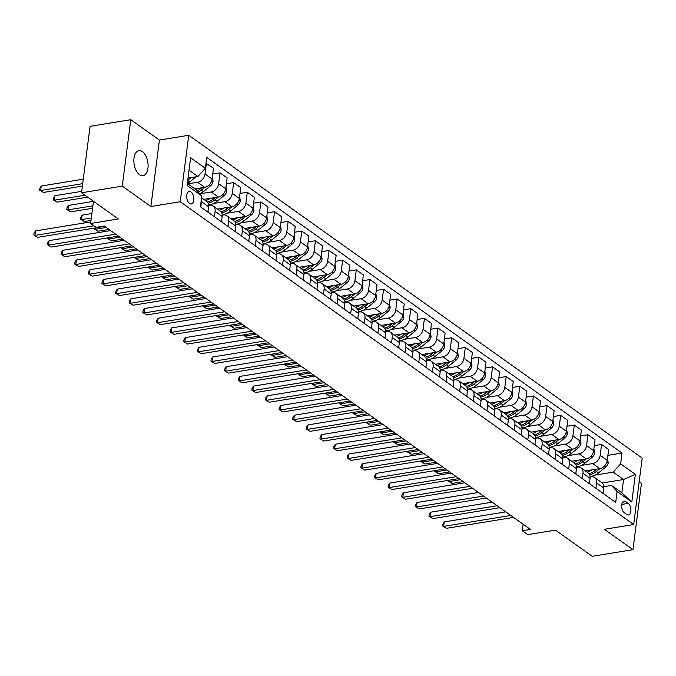 <?xml version="1.0" encoding="UTF-8"?>
<svg xmlns="http://www.w3.org/2000/svg" width="676" height="676" viewBox="0 0 676 676"><rect width="100%" height="100%" fill="white"/><g stroke="black" fill="none" stroke-linecap="round" stroke-linejoin="round"><path stroke-width="1.01" d="M139.51 174.687A12.633 6.921 80.7 0 0 143.008 175.667A12.633 6.921 80.7 0 0 148.103 165.181A12.633 6.921 80.7 0 0 142.45 151.703A12.633 6.921 80.7 0 0 138.952 150.723A12.633 6.921 80.7 0 0 133.856 161.209A12.633 6.921 80.7 0 0 139.51 174.687M189.525 203.442A6.321 3.464 80.7 0 0 191.274 203.932A6.321 3.464 80.7 0 0 193.826 198.693A6.321 3.464 80.7 0 0 190.995 191.95A6.321 3.464 80.7 0 0 189.246 191.46A6.321 3.464 80.7 0 0 186.703 196.708A6.321 3.464 80.7 0 0 189.525 203.442M130.789 119.694L90.052 126.336L81.534 192.778L122.28 186.137L150.892 206.51L180.23 201.727L188.739 135.284L159.409 140.067L130.789 119.694L122.28 186.137M180.23 201.727L633.691 524.517L642.2 458.075L188.739 135.284M633.691 524.517L604.352 529.3L632.964 549.664L641.482 483.222L639.183 481.591M632.964 549.664L592.218 556.306L555.435 530.119L527.728 534.632L522.278 530.753L530.423 529.426L104.222 226.029L96.068 227.356L90.618 223.477L118.325 218.965L81.534 192.778M628.19 503.367L625.79 501.66A6.118 3.355 80.7 0 0 624.1 501.186A6.118 3.355 80.7 0 0 621.633 506.256A6.118 3.355 80.7 0 0 624.37 512.788L626.762 514.495A6.118 3.355 80.7 0 0 628.46 514.968A6.118 3.355 80.7 0 0 630.928 509.89A6.118 3.355 80.7 0 0 628.19 503.367L621.759 504.414M620.636 463.897L635.356 474.366L631.815 502.023L617.095 491.545L611.501 485.427L621.852 492.796L623.559 479.512L613.2 472.135L620.636 463.897L622.03 453.03L206.729 157.39L205.335 168.256L197.891 176.504L189.026 170.191M187.328 183.483L196.192 189.787L201.794 195.913L200.4 206.771L615.709 502.412L617.095 491.545M201.794 195.913L187.075 185.435L190.615 157.778L205.335 168.256M93.465 201.262L90.618 223.477M523.114 524.221L522.278 530.753M602.206 482.985L623.559 479.512L635.356 474.366M611.501 485.427L603.769 486.686M214.419 216.759L215.112 211.385A7.901 5.805 -54.6 0 0 213.168 206.011A7.901 5.805 -54.6 0 0 209.509 205.259L208.631 205.403M228.049 226.46L228.733 221.077A7.901 5.805 -54.6 0 0 226.798 215.712A7.901 5.805 -54.6 0 0 223.139 214.96L222.252 215.103M241.67 236.161L242.363 230.778A7.901 5.805 -54.6 0 0 240.419 225.412A7.901 5.805 -54.6 0 0 236.761 224.66L235.882 224.804M255.3 245.853L255.984 240.479A7.901 5.805 -54.6 0 0 254.049 235.104A7.901 5.805 -54.6 0 0 250.39 234.361L249.503 234.504M268.921 255.553L269.614 250.179A7.901 5.805 -54.6 0 0 267.671 244.805A7.901 5.805 -54.6 0 0 264.012 244.061L263.133 244.205M282.551 265.254L283.236 259.88A7.901 5.805 -54.6 0 0 281.3 254.506A7.901 5.805 -54.6 0 0 277.642 253.754L276.754 253.897M296.173 274.955L296.865 269.58A7.901 5.805 -54.6 0 0 294.922 264.206A7.901 5.805 -54.6 0 0 291.263 263.454L290.384 263.598M309.802 284.655L310.487 279.281A7.901 5.805 -54.6 0 0 308.552 273.907A7.901 5.805 -54.6 0 0 304.893 273.155L304.006 273.298M323.424 294.356L324.117 288.973A7.901 5.805 -54.6 0 0 322.173 283.607A7.901 5.805 -54.6 0 0 318.514 282.855L317.635 282.999M337.054 304.056L337.738 298.674A7.901 5.805 -54.6 0 0 335.803 293.308A7.901 5.805 -54.6 0 0 332.144 292.556L331.257 292.7M350.675 313.748L351.368 308.374A7.901 5.805 -54.6 0 0 349.424 303A7.901 5.805 -54.6 0 0 345.766 302.256L344.887 302.4M364.305 323.449L364.989 318.075A7.901 5.805 -54.6 0 0 363.054 312.701A7.901 5.805 -54.6 0 0 359.395 311.957L358.508 312.101M377.926 333.15L378.619 327.775A7.901 5.805 -54.6 0 0 376.676 322.401A7.901 5.805 -54.6 0 0 373.017 321.649L372.138 321.793M391.556 342.85L392.241 337.476A7.901 5.805 -54.6 0 0 390.305 332.102A7.901 5.805 -54.6 0 0 386.647 331.35L385.759 331.493M405.178 352.551L405.87 347.168A7.901 5.805 -54.6 0 0 403.927 341.803A7.901 5.805 -54.6 0 0 400.268 341.05L399.389 341.194M418.807 362.251L419.492 356.869A7.901 5.805 -54.6 0 0 417.557 351.503A7.901 5.805 -54.6 0 0 413.898 350.751L413.011 350.895M432.429 371.944L433.122 366.569A7.901 5.805 -54.6 0 0 431.178 361.204A7.901 5.805 -54.6 0 0 427.519 360.452L426.64 360.595M446.059 381.644L446.743 376.27A7.901 5.805 -54.6 0 0 444.808 370.896A7.901 5.805 -54.6 0 0 441.149 370.152L440.262 370.296M459.68 391.345L460.373 385.971A7.901 5.805 -54.6 0 0 458.429 380.596A7.901 5.805 -54.6 0 0 454.771 379.844L453.892 379.996M473.31 401.045L473.994 395.671A7.901 5.805 -54.6 0 0 472.059 390.297A7.901 5.805 -54.6 0 0 468.4 389.545L467.513 389.689M486.931 410.746L487.624 405.372A7.901 5.805 -54.6 0 0 485.681 399.998A7.901 5.805 -54.6 0 0 482.022 399.246L481.143 399.389M500.561 420.447L501.246 415.064A7.901 5.805 -54.6 0 0 499.31 409.698A7.901 5.805 -54.6 0 0 495.652 408.946L494.764 409.09M514.183 430.147L514.875 424.765A7.901 5.805 -54.6 0 0 512.932 419.399A7.901 5.805 -54.6 0 0 509.273 418.647L508.394 418.79M527.812 439.839L528.497 434.465A7.901 5.805 -54.6 0 0 526.562 429.091A7.901 5.805 -54.6 0 0 522.903 428.347L522.016 428.491M541.434 449.54L542.127 444.166A7.901 5.805 -54.6 0 0 540.183 438.792A7.901 5.805 -54.6 0 0 536.524 438.048L535.645 438.192M555.064 459.241L555.748 453.866A7.901 5.805 -54.6 0 0 553.813 448.492A7.901 5.805 -54.6 0 0 550.154 447.74L549.267 447.884M568.685 468.941L569.378 463.567A7.901 5.805 -54.6 0 0 567.434 458.193A7.901 5.805 -54.6 0 0 563.776 457.441L562.888 457.584M582.315 478.642L582.999 473.268A7.901 5.805 -54.6 0 0 581.064 467.893A7.901 5.805 -54.6 0 0 577.405 467.141L576.518 467.285M595.936 488.342L596.629 482.96A7.901 5.805 -54.6 0 0 594.686 477.594A7.901 5.805 -54.6 0 0 591.027 476.842L590.14 476.986M595.057 475.093L613.2 472.135M585.357 470.952L599.815 468.595A7.901 5.805 -54.6 0 0 607.251 460.356L608.645 449.489L601.564 444.445L594.272 445.628M581.428 465.392L592.734 463.55A7.901 5.805 -54.6 0 0 600.17 455.311L601.564 444.445M571.735 461.252L586.193 458.894A7.901 5.805 -54.6 0 0 593.629 450.655L595.024 439.789L587.934 434.744L580.65 435.935M567.806 455.692L579.104 453.858A7.901 5.805 -54.6 0 0 586.54 445.611L587.934 434.744M558.106 451.551L572.564 449.202A7.901 5.805 -54.6 0 0 580 440.955L581.394 430.088L574.313 425.043L567.02 426.235M554.176 445.999L565.482 444.157A7.901 5.805 -54.6 0 0 572.918 435.91L574.313 425.043M544.484 441.85L558.942 439.501A7.901 5.805 -54.6 0 0 566.378 431.254L567.772 420.387L560.683 415.343L553.399 416.534M540.555 436.299L551.853 434.457A7.901 5.805 -54.6 0 0 559.289 426.21L560.683 415.343M530.854 432.158L545.312 429.801A7.901 5.805 -54.6 0 0 552.748 421.554L554.143 410.687L547.061 405.651L539.769 406.834M526.925 426.598L538.231 424.756A7.901 5.805 -54.6 0 0 545.667 416.509L547.061 405.651M517.233 422.458L531.691 420.1A7.901 5.805 -54.6 0 0 539.127 411.853L540.521 400.995L533.432 395.95L526.148 397.133M513.304 416.898L524.601 415.056A7.901 5.805 -54.6 0 0 532.037 406.808L533.432 395.95M503.603 412.757L518.061 410.4A7.901 5.805 -54.6 0 0 525.497 402.152L526.891 391.294L519.81 386.25L512.518 387.433M499.682 407.197L510.98 405.355A7.901 5.805 -54.6 0 0 518.416 397.116L519.81 386.25M489.982 403.057L504.44 400.699A7.901 5.805 -54.6 0 0 511.876 392.46L513.27 381.594L506.18 376.549L498.896 377.74M486.052 397.496L497.35 395.654A7.901 5.805 -54.6 0 0 504.795 387.416L506.18 376.549M476.352 393.356L490.81 390.998A7.901 5.805 -54.6 0 0 498.254 382.76L499.64 371.893L492.559 366.848L485.267 368.04M472.431 387.796L483.729 385.962A7.901 5.805 -54.6 0 0 491.165 377.715L492.559 366.848M462.73 383.655L477.188 381.306A7.901 5.805 -54.6 0 0 484.624 373.059L486.019 362.192L478.929 357.148L471.645 358.339M458.801 378.104L470.099 376.262A7.901 5.805 -54.6 0 0 477.543 368.014L478.929 357.148M449.101 373.955L463.559 371.606A7.901 5.805 -54.6 0 0 471.003 363.358L472.389 352.492L465.308 347.447L458.015 348.639M445.18 368.403L456.477 366.561A7.901 5.805 -54.6 0 0 463.913 358.314L465.308 347.447M435.479 364.263L449.937 361.905A7.901 5.805 -54.6 0 0 457.373 353.658L458.767 342.791L451.678 337.755L444.394 338.938M431.55 358.702L442.848 356.86A7.901 5.805 -54.6 0 0 450.292 348.613L451.678 337.755M421.849 354.562L436.307 352.204A7.901 5.805 -54.6 0 0 443.752 343.957L445.138 333.099L438.056 328.054L430.764 329.237M417.929 349.002L429.226 347.16A7.901 5.805 -54.6 0 0 436.662 338.913L438.056 328.054M408.228 344.861L422.686 342.504A7.901 5.805 -54.6 0 0 430.122 334.257L431.516 323.398L424.427 318.354L417.143 319.537M404.299 339.301L415.596 337.459A7.901 5.805 -54.6 0 0 423.041 329.22L424.427 318.354M394.598 335.161L409.056 332.803A7.901 5.805 -54.6 0 0 416.5 324.565L417.886 313.698L410.805 308.653L403.513 309.845M390.677 329.601L401.975 327.759A7.901 5.805 -54.6 0 0 409.411 319.52L410.805 308.653M380.977 325.46L395.435 323.111A7.901 5.805 -54.6 0 0 402.871 314.864L404.265 303.997L397.175 298.953L389.891 300.144M377.047 319.9L388.345 318.066A7.901 5.805 -54.6 0 0 395.79 309.819L397.175 298.953M367.347 315.76L381.805 313.41A7.901 5.805 -54.6 0 0 389.249 305.163L390.635 294.297L383.554 289.252L376.262 290.443M363.426 310.208L374.724 308.366A7.901 5.805 -54.6 0 0 382.16 300.119L383.554 289.252M353.725 306.067L368.183 303.71A7.901 5.805 -54.6 0 0 375.619 295.463L377.014 284.596L369.924 279.551L362.64 280.743M349.796 300.507L361.094 298.665A7.901 5.805 -54.6 0 0 368.538 290.418L369.924 279.551M340.104 296.367L354.554 294.009A7.901 5.805 -54.6 0 0 361.998 285.762L363.384 274.904L356.303 269.859L349.01 271.042M336.175 290.807L347.472 288.965A7.901 5.805 -54.6 0 0 354.908 280.717L356.303 269.859M326.474 286.666L340.932 284.309A7.901 5.805 -54.6 0 0 348.368 276.061L349.762 265.203L342.673 260.159L335.389 261.342M322.545 281.106L333.843 279.264A7.901 5.805 -54.6 0 0 341.287 271.017L342.673 260.159M312.853 276.966L327.302 274.608A7.901 5.805 -54.6 0 0 334.747 266.369L336.133 255.503L329.051 250.458L321.759 251.641M308.924 271.406L320.221 269.563A7.901 5.805 -54.6 0 0 327.657 261.325L329.051 250.458M299.223 267.265L313.681 264.907A7.901 5.805 -54.6 0 0 321.117 256.669L322.511 245.802L315.422 240.757L308.138 241.949M295.294 261.705L306.591 259.871A7.901 5.805 -54.6 0 0 314.036 251.624L315.422 240.757M285.602 257.564L300.051 255.215A7.901 5.805 -54.6 0 0 307.495 246.968L308.881 236.101L301.8 231.057L294.508 232.248M281.672 252.013L292.97 250.171A7.901 5.805 -54.6 0 0 300.406 241.923L301.8 231.057M271.972 247.864L286.43 245.515A7.901 5.805 -54.6 0 0 293.866 237.268L295.26 226.401L288.17 221.356L280.886 222.548M268.042 242.312L279.34 240.47A7.901 5.805 -54.6 0 0 286.785 232.223L288.17 221.356M258.35 238.172L272.8 235.814A7.901 5.805 -54.6 0 0 280.244 227.567L281.63 216.7L274.549 211.664L267.257 212.847M254.421 232.612L265.719 230.77A7.901 5.805 -54.6 0 0 273.155 222.522L274.549 211.664M244.72 228.471L259.178 226.114A7.901 5.805 -54.6 0 0 266.614 217.866L268.009 207.008L260.919 201.963L253.635 203.146M240.791 222.911L252.089 221.069A7.901 5.805 -54.6 0 0 259.533 212.822L260.919 201.963M231.099 218.77L245.549 216.413A7.901 5.805 -54.6 0 0 252.993 208.166L254.379 197.308L247.298 192.263L240.005 193.446M227.17 213.21L238.467 211.368A7.901 5.805 -54.6 0 0 245.903 203.13L247.298 192.263M217.469 209.07L231.927 206.712A7.901 5.805 -54.6 0 0 239.363 198.474L240.757 187.607L233.668 182.562L226.384 183.754M213.54 203.51L224.838 201.668A7.901 5.805 -54.6 0 0 232.282 193.429L233.668 182.562M203.848 199.369L218.297 197.012A7.901 5.805 -54.6 0 0 225.742 188.773L227.128 177.906L220.046 172.862L212.754 174.053M199.919 193.809L211.216 191.976A7.901 5.805 -54.6 0 0 218.652 183.728L220.046 172.862M194.941 188.9L204.676 187.32A7.901 5.805 -54.6 0 0 212.112 179.072L213.506 168.206L205.977 163.237M187.86 183.855L197.586 182.275A7.901 5.805 -54.6 0 0 205.031 174.028L206.417 163.161M188.012 178.109L197.891 176.504M603.026 493.387L603.71 488.004A7.901 5.805 -54.6 0 0 601.775 482.639L594.686 477.594M622.03 453.03L607.901 455.328M589.396 483.686L590.089 478.304A7.901 5.805 -54.6 0 0 588.145 472.938L581.064 467.893M575.775 473.986L576.459 468.612A7.901 5.805 -54.6 0 0 574.524 463.237L567.434 458.193M562.145 464.285L562.838 458.911A7.901 5.805 -54.6 0 0 560.894 453.537L553.813 448.492M548.523 454.585L549.208 449.21A7.901 5.805 -54.6 0 0 547.273 443.836L540.183 438.792M534.893 444.884L535.586 439.51A7.901 5.805 -54.6 0 0 533.643 434.136L526.562 429.091M521.272 435.183L521.957 429.809A7.901 5.805 -54.6 0 0 520.021 424.443L512.932 419.399M507.642 425.491L508.335 420.109A7.901 5.805 -54.6 0 0 506.392 414.743L499.31 409.698M494.021 415.791L494.705 410.408A7.901 5.805 -54.6 0 0 492.77 405.042L485.681 399.998M480.391 406.09L481.084 400.716A7.901 5.805 -54.6 0 0 479.14 395.342L472.059 390.297M466.77 396.389L467.454 391.015A7.901 5.805 -54.6 0 0 465.519 385.641L458.429 380.596M453.14 386.689L453.833 381.315A7.901 5.805 -54.6 0 0 451.889 375.94L444.808 370.896M439.518 376.988L440.203 371.614A7.901 5.805 -54.6 0 0 438.268 366.24L431.178 361.204M425.888 367.296L426.581 361.913A7.901 5.805 -54.6 0 0 424.638 356.548L417.557 351.503M412.267 357.596L412.951 352.213A7.901 5.805 -54.6 0 0 411.016 346.847L403.927 341.803M398.637 347.895L399.33 342.512A7.901 5.805 -54.6 0 0 397.387 337.147L390.305 332.102M385.016 338.194L385.7 332.82A7.901 5.805 -54.6 0 0 383.765 327.446L376.676 322.401M371.386 328.494L372.079 323.12A7.901 5.805 -54.6 0 0 370.135 317.745L363.054 312.701M357.765 318.793L358.449 313.419A7.901 5.805 -54.6 0 0 356.514 308.045L349.424 303M344.135 309.093L344.828 303.718A7.901 5.805 -54.6 0 0 342.884 298.344L335.803 293.308M330.513 299.4L331.198 294.018A7.901 5.805 -54.6 0 0 329.263 288.652L322.173 283.607M316.883 289.7L317.576 284.317A7.901 5.805 -54.6 0 0 315.633 278.951L308.552 273.907M303.262 279.999L303.946 274.625A7.901 5.805 -54.6 0 0 302.011 269.251L294.922 264.206M289.632 270.299L290.325 264.924A7.901 5.805 -54.6 0 0 288.382 259.55L281.3 254.506M276.011 260.598L276.695 255.224A7.901 5.805 -54.6 0 0 274.76 249.85L267.671 244.805M262.381 250.897L263.074 245.523A7.901 5.805 -54.6 0 0 261.13 240.149L254.049 235.104M248.76 241.197L249.444 235.823A7.901 5.805 -54.6 0 0 247.509 230.457L240.419 225.412M235.13 231.505L235.823 226.122A7.901 5.805 -54.6 0 0 233.879 220.756L226.798 215.712M221.508 221.804L222.193 216.421A7.901 5.805 -54.6 0 0 220.258 211.056L213.168 206.011M207.878 212.103L208.571 206.729A7.901 5.805 -54.6 0 0 206.628 201.355L201.558 197.738M200.797 207.059L201.482 201.685A7.901 5.805 -54.6 0 0 201.372 199.15M621.852 492.796L631.815 502.023M150.892 206.51L159.409 140.067M603.812 493.945A5.231 3.845 -54.6 0 0 603.102 492.736M505.766 511.876L444.267 521.889L443.693 526.384L510.794 515.45M446.422 528.319L442.569 525.962L446.422 528.319L513.523 517.393M442.569 525.962L442.797 524.162L444.267 521.889M591.897 469.888A15.1 11.103 125.4 0 1 587.047 472.152M607.504 458.379L608.214 462.807A5.231 3.845 125.4 0 1 605.772 467.006L598.497 472.904A15.1 11.103 125.4 0 1 590.089 476.411M596.874 469.076L595.117 470.504A15.1 11.103 125.4 0 1 588.948 473.673M589.624 474.738A15.1 11.103 -54.6 0 0 596.418 471.434L599.95 468.578M460.542 479.681L449.447 481.489L452.168 483.425L463.271 481.616M449.625 480.121L449.447 481.489L448.315 481.067L448.416 480.323M452.168 483.425L448.315 481.067M590.182 484.244A5.231 3.845 -54.6 0 0 589.48 483.044M492.145 502.175L430.646 512.197L430.071 516.684L497.173 505.749M432.792 518.619L428.939 516.261L432.792 518.619L499.894 507.693M428.939 516.261L429.167 514.47L430.646 512.197M576.56 474.544A5.231 3.845 -54.6 0 0 575.851 473.344M478.515 492.474L417.016 502.496L416.441 506.983L483.543 496.049M419.171 508.927L415.317 506.561L419.171 508.927L486.272 497.992M415.317 506.561L415.546 504.769L417.016 502.496M562.931 464.843A5.231 3.845 -54.6 0 0 562.229 463.643M464.894 482.774L403.395 492.796L402.82 497.282L469.921 486.348M405.541 499.226L401.688 496.86L405.541 499.226L472.642 488.292M401.688 496.86L401.916 495.069L403.395 492.796M578.267 460.187A15.1 11.103 125.4 0 1 573.425 462.452M593.883 448.678L594.593 453.106A5.231 3.845 125.4 0 1 592.142 457.306L584.867 463.212A15.1 11.103 125.4 0 1 576.467 466.71M583.244 459.376L581.487 460.804A15.1 11.103 125.4 0 1 575.318 463.973M575.994 465.046A15.1 11.103 -54.6 0 0 582.797 461.733L586.32 458.877M446.92 469.981L435.817 471.789L438.547 473.732L449.641 471.924M435.995 470.42L435.817 471.789L434.693 471.366L434.786 470.623M438.547 473.732L434.693 471.366M564.646 450.486A15.1 11.103 125.4 0 1 559.796 452.751M580.253 438.977L580.963 443.405A5.231 3.845 125.4 0 1 578.521 447.613L571.245 453.512A15.1 11.103 125.4 0 1 562.846 457.01M569.623 449.675L567.865 451.103A15.1 11.103 125.4 0 1 561.697 454.272M562.373 455.345A15.1 11.103 -54.6 0 0 569.167 452.033L572.699 449.177M433.291 460.28L422.196 462.088L424.917 464.032L436.02 462.223M422.373 460.728L422.196 462.088L421.063 461.666L421.165 460.922M424.917 464.032L421.063 461.666M551.016 440.786A15.1 11.103 125.4 0 1 546.174 443.059M566.632 429.277L567.341 433.705A5.231 3.845 125.4 0 1 564.891 437.913L557.615 443.811A15.1 11.103 125.4 0 1 549.216 447.309M555.993 439.975L554.236 441.403A15.1 11.103 125.4 0 1 548.067 444.571M548.743 445.645A15.1 11.103 -54.6 0 0 555.545 442.332L559.069 439.476M419.669 450.579L408.566 452.388L411.295 454.331L422.39 452.523M408.743 451.027L408.566 452.388L407.442 451.974L407.535 451.222M411.295 454.331L407.442 451.974M549.309 455.151A5.231 3.845 -54.6 0 0 548.599 453.942M451.264 473.073L389.765 483.095L389.19 487.582L456.292 476.656M391.919 489.525L388.066 487.168L391.919 489.525L459.021 478.591M388.066 487.168L388.294 485.368L389.765 483.095M537.395 431.094A15.1 11.103 125.4 0 1 532.544 433.358M553.002 419.585L553.712 424.004A5.231 3.845 125.4 0 1 551.27 428.212L543.994 434.11A15.1 11.103 125.4 0 1 535.595 437.609M542.372 430.282L540.614 431.702A15.1 11.103 125.4 0 1 534.446 434.871M535.122 435.944A15.1 11.103 -54.6 0 0 541.915 432.64L545.447 429.775M406.039 440.879L394.945 442.687L397.665 444.631L408.769 442.822M395.122 441.327L394.945 442.687L393.812 442.273L393.914 441.521M397.665 444.631L393.812 442.273M535.679 445.45A5.231 3.845 -54.6 0 0 534.978 444.242M437.642 463.373L376.143 473.394L375.569 477.881L442.67 466.955M378.29 479.825L374.436 477.467L378.29 479.825L445.391 468.89M374.436 477.467L374.665 475.667L376.143 473.394M522.058 435.75A5.231 3.845 -54.6 0 0 521.348 434.541M424.013 453.68L362.513 463.694L361.939 468.189L429.04 457.255M364.668 470.124L360.815 467.767L364.668 470.124L431.77 459.19M360.815 467.767L361.043 465.967L362.513 463.694M508.428 426.049A5.231 3.845 -54.6 0 0 507.727 424.841M410.391 443.98L348.892 453.993L348.317 458.489L415.419 447.554M351.038 460.424L347.185 458.066L351.038 460.424L418.14 449.498M347.185 458.066L347.413 456.275L348.892 453.993M494.807 416.348A5.231 3.845 -54.6 0 0 494.105 415.149M396.77 434.279L335.262 444.301L334.688 448.788L401.789 437.854M337.417 450.723L333.564 448.365L337.417 450.723L404.518 439.797M333.564 448.365L333.792 446.574L335.262 444.301M481.177 406.648A5.231 3.845 -54.6 0 0 480.475 405.448M383.14 424.579L321.641 434.6L321.066 439.087L388.168 428.153M323.787 441.031L319.934 438.665L323.787 441.031L390.889 430.097M319.934 438.665L320.17 436.873L321.641 434.6M523.765 421.393A15.1 11.103 125.4 0 1 518.923 423.658M539.38 409.884L540.09 414.303A5.231 3.845 125.4 0 1 537.64 418.512L530.364 424.41A15.1 11.103 125.4 0 1 521.965 427.916M528.742 420.582L526.984 422.001A15.1 11.103 125.4 0 1 520.816 425.179M521.492 426.243A15.1 11.103 -54.6 0 0 528.294 422.939L531.818 420.075M392.418 431.187L381.315 432.995L384.044 434.93L395.139 433.122M381.492 431.626L381.315 432.995L380.191 432.572L380.284 431.82M384.044 434.93L380.191 432.572M510.143 411.692A15.1 11.103 125.4 0 1 505.293 413.957M525.751 400.184L526.46 404.603A5.231 3.845 125.4 0 1 524.018 408.811L516.743 414.709A15.1 11.103 125.4 0 1 508.344 418.216M515.12 410.881L513.363 412.309A15.1 11.103 125.4 0 1 507.194 415.478M507.87 416.543A15.1 11.103 -54.6 0 0 514.664 413.239L518.196 410.374M378.788 421.486L367.693 423.294L370.414 425.229L381.517 423.421M367.871 421.925L367.693 423.294L366.561 422.872L366.662 422.128M370.414 425.229L366.561 422.872M496.514 401.992A15.1 11.103 125.4 0 1 491.672 404.256M512.129 390.483L512.839 394.911A5.231 3.845 125.4 0 1 510.388 399.11L503.113 405.008A15.1 11.103 125.4 0 1 494.714 408.515M501.491 401.181L499.733 402.609A15.1 11.103 125.4 0 1 493.565 405.777M494.24 406.842A15.1 11.103 -54.6 0 0 501.043 403.538L504.566 400.682M365.167 411.785L354.063 413.594L356.793 415.529L367.888 413.72M354.241 412.225L354.063 413.594L352.94 413.171L353.033 412.428M356.793 415.529L352.94 413.171M482.892 392.291A15.1 11.103 125.4 0 1 478.042 394.556M498.499 380.782L499.209 385.21A5.231 3.845 125.4 0 1 496.767 389.418L489.492 395.316A15.1 11.103 125.4 0 1 481.092 398.815M487.869 391.48L486.112 392.908A15.1 11.103 125.4 0 1 479.943 396.077M480.619 397.15A15.1 11.103 -54.6 0 0 487.421 393.838L490.945 390.981M351.537 402.085L340.442 403.893L343.163 405.837L354.266 404.028M340.62 402.533L340.442 403.893L339.31 403.471L339.411 402.727M343.163 405.837L339.31 403.471M469.262 382.591A15.1 11.103 125.4 0 1 464.42 384.864M484.878 371.082L485.588 375.51A5.231 3.845 125.4 0 1 483.137 379.718L475.862 385.616A15.1 11.103 125.4 0 1 467.462 389.114M474.239 381.779L472.482 383.207A15.1 11.103 125.4 0 1 466.313 386.376M466.989 387.449A15.1 11.103 -54.6 0 0 473.792 384.137L477.315 381.281M337.915 392.384L326.812 394.192L329.542 396.136L340.636 394.328M326.99 392.832L326.812 394.192L325.688 393.77L325.781 393.026M329.542 396.136L325.688 393.77M467.555 396.947A5.231 3.845 -54.6 0 0 466.854 395.747M369.519 414.878L308.011 424.9L307.436 429.387L374.538 418.452M310.166 431.33L306.312 428.964L310.166 431.33L377.267 420.396M306.312 428.964L306.541 427.173L308.011 424.9M455.641 372.89A15.1 11.103 125.4 0 1 450.791 375.163M471.248 361.381L471.958 365.809A5.231 3.845 125.4 0 1 469.516 370.017L462.24 375.915A15.1 11.103 125.4 0 1 453.841 379.413M460.618 372.087L458.86 373.507A15.1 11.103 125.4 0 1 452.692 376.676M453.368 377.749A15.1 11.103 -54.6 0 0 460.17 374.436L463.694 371.58M324.286 382.684L313.191 384.492L315.912 386.435L327.015 384.627M313.368 383.131L313.191 384.492L312.058 384.078L312.16 383.326M315.912 386.435L312.058 384.078M453.934 387.255A5.231 3.845 -54.6 0 0 453.224 386.047M355.889 405.178L294.39 415.199L293.815 419.686L360.916 408.76M296.536 421.63L292.683 419.272L296.536 421.63L363.637 410.695M292.683 419.272L292.919 417.472L294.39 415.199M442.011 363.198A15.1 11.103 125.4 0 1 437.169 365.462M457.627 351.689L458.336 356.108A5.231 3.845 125.4 0 1 455.886 360.316L448.61 366.215A15.1 11.103 125.4 0 1 440.211 369.713M446.988 362.387L445.23 363.806A15.1 11.103 125.4 0 1 439.062 366.983M439.738 368.048A15.1 11.103 -54.6 0 0 446.54 364.744L450.064 361.88M310.664 372.983L299.561 374.791L302.29 376.735L313.385 374.926M299.738 373.431L299.561 374.791L298.437 374.377L298.53 373.625M302.29 376.735L298.437 374.377M440.304 377.554A5.231 3.845 -54.6 0 0 439.603 376.346M342.267 395.477L280.76 405.499L280.185 409.986L347.287 399.06M282.914 411.929L279.061 409.571L282.914 411.929L350.016 400.995M279.061 409.571L279.289 407.772L280.76 405.499M428.39 353.497A15.1 11.103 125.4 0 1 423.539 355.762M443.997 341.988L444.707 346.408A5.231 3.845 125.4 0 1 442.265 350.616L434.989 356.514A15.1 11.103 125.4 0 1 426.59 360.021M433.367 352.686L431.609 354.114A15.1 11.103 125.4 0 1 425.441 357.283M426.117 358.348A15.1 11.103 -54.6 0 0 432.919 355.044L436.442 352.179M297.043 363.291L285.94 365.099L288.66 367.034L299.764 365.226M286.117 363.73L285.94 365.099L284.807 364.677L284.909 363.925M288.66 367.034L284.807 364.677M426.683 367.854A5.231 3.845 -54.6 0 0 425.973 366.645M328.637 385.785L267.138 395.798L266.564 400.293L333.665 389.359M269.285 402.228L265.431 399.871L269.285 402.228L336.386 391.303M265.431 399.871L265.668 398.071L267.138 395.798M414.76 343.797A15.1 11.103 125.4 0 1 409.918 346.061M430.375 332.288L431.085 336.707A5.231 3.845 125.4 0 1 428.635 340.915L421.359 346.813A15.1 11.103 125.4 0 1 412.96 350.32M419.737 342.985L417.979 344.414A15.1 11.103 125.4 0 1 411.811 347.582M412.487 348.647A15.1 11.103 -54.6 0 0 419.289 345.343L422.813 342.478M283.413 353.59L272.31 355.399L275.039 357.334L286.142 355.525M272.487 354.03L272.31 355.399L271.186 354.976L271.279 354.232M275.039 357.334L271.186 354.976M413.053 358.153A5.231 3.845 -54.6 0 0 412.352 356.945M315.016 376.084L253.508 386.097L252.934 390.593L320.035 379.659M255.663 392.528L251.81 390.17L255.663 392.528L322.765 381.602M251.81 390.17L252.038 388.379L253.508 386.097M401.138 334.096A15.1 11.103 125.4 0 1 396.288 336.361M416.746 322.587L417.455 327.015A5.231 3.845 125.4 0 1 415.013 331.215L407.738 337.113A15.1 11.103 125.4 0 1 399.339 340.62M406.115 333.285L404.358 334.713A15.1 11.103 125.4 0 1 398.189 337.882M398.865 338.946A15.1 11.103 -54.6 0 0 405.668 335.642L409.191 332.786M269.792 343.89L258.688 345.698L261.409 347.633L272.512 345.825M258.866 344.329L258.688 345.698L257.556 345.275L257.657 344.532M261.409 347.633L257.556 345.275M399.431 348.453A5.231 3.845 -54.6 0 0 398.722 347.253M301.386 366.384L239.887 376.405L239.312 380.892L306.414 369.958M242.033 382.827L238.18 380.47L242.033 382.827L309.135 371.901M238.18 380.47L238.417 378.678L239.887 376.405M387.509 324.395A15.1 11.103 125.4 0 1 382.667 326.66M403.124 312.887L403.834 317.314A5.231 3.845 125.4 0 1 401.383 321.522L394.108 327.421A15.1 11.103 125.4 0 1 385.709 330.919M392.486 323.584L390.728 325.012A15.1 11.103 125.4 0 1 384.56 328.181M385.235 329.254A15.1 11.103 -54.6 0 0 392.038 325.942L395.57 323.086M256.162 334.189L245.067 335.997L247.788 337.941L258.891 336.133M245.236 334.637L245.067 335.997L243.935 335.575L244.028 334.831M247.788 337.941L243.935 335.575M385.802 338.752A5.231 3.845 -54.6 0 0 385.1 337.552M287.765 356.683L226.257 366.705L225.683 371.192L292.784 360.257M228.412 373.135L224.559 370.769L228.412 373.135L295.513 362.201M224.559 370.769L224.787 368.978L226.257 366.705M372.18 329.051A5.231 3.845 -54.6 0 0 371.47 327.852M274.135 346.982L212.636 357.004L212.061 361.491L279.163 350.565M214.782 363.435L210.929 361.077L214.782 363.435L281.884 352.5M210.929 361.077L211.166 359.277L212.636 357.004M358.55 319.359A5.231 3.845 -54.6 0 0 357.849 318.151M260.514 337.282L199.014 347.303L198.431 351.79L265.533 340.865M201.161 353.734L197.308 351.376L201.161 353.734L268.262 342.8M197.308 351.376L197.536 349.576L199.014 347.303M344.929 309.659A5.231 3.845 -54.6 0 0 344.219 308.45M246.884 327.59L185.385 337.603L184.81 342.098L251.911 331.164M187.531 344.033L183.678 341.676L187.531 344.033L254.632 333.099M183.678 341.676L183.914 339.876L185.385 337.603M331.299 299.958A5.231 3.845 -54.6 0 0 330.598 298.75M233.262 317.889L171.763 327.902L171.18 332.398L238.282 321.463M173.909 334.333L170.056 331.975L173.909 334.333L241.011 323.407M170.056 331.975L170.284 330.175L171.763 327.902M317.678 290.257A5.231 3.845 -54.6 0 0 316.968 289.058M219.632 308.188L158.133 318.21L157.559 322.697L224.66 311.763M160.28 324.632L156.426 322.275L160.28 324.632L227.381 313.706M156.426 322.275L156.663 320.483L158.133 318.21M304.048 280.557A5.231 3.845 -54.6 0 0 303.347 279.357M206.011 298.488L144.512 308.51L143.929 312.996L211.03 302.062M146.658 314.94L142.805 312.574L146.658 314.94L213.76 304.006M142.805 312.574L143.033 310.783L144.512 308.51M290.426 270.856A5.231 3.845 -54.6 0 0 289.717 269.656M192.381 288.787L130.882 298.809L130.307 303.296L197.409 292.362M133.028 305.239L129.175 302.873L133.028 305.239L200.13 294.305M129.175 302.873L129.412 301.082L130.882 298.809M276.797 261.164A5.231 3.845 -54.6 0 0 276.095 259.956M178.76 279.087L117.261 289.108L116.686 293.595L183.779 282.669M119.407 295.539L115.554 293.181L119.407 295.539L186.508 284.604M115.554 293.181L115.782 291.381L117.261 289.108M373.887 314.695A15.1 11.103 125.4 0 1 369.037 316.968M389.503 303.186L390.204 307.614A5.231 3.845 125.4 0 1 387.762 311.822L380.487 317.72A15.1 11.103 125.4 0 1 372.087 321.218M378.864 313.884L377.107 315.312A15.1 11.103 125.4 0 1 370.938 318.48M371.614 319.554A15.1 11.103 -54.6 0 0 378.416 316.241L381.94 313.385M242.54 324.488L231.437 326.297L234.166 328.24L245.261 326.432M231.615 324.936L231.437 326.297L230.305 325.883L230.406 325.131M234.166 328.24L230.305 325.883M360.257 305.003A15.1 11.103 125.4 0 1 355.415 307.267M375.873 293.494L376.583 297.913A5.231 3.845 125.4 0 1 374.132 302.121L366.857 308.019A15.1 11.103 125.4 0 1 358.457 311.518M365.234 304.192L363.477 305.611A15.1 11.103 125.4 0 1 357.308 308.78M357.984 309.853A15.1 11.103 -54.6 0 0 364.786 306.541L368.319 303.685M228.91 314.788L217.816 316.596L220.537 318.54L231.64 316.731M217.985 315.236L217.816 316.596L216.683 316.182L216.776 315.43M220.537 318.54L216.683 316.182M346.636 295.302A15.1 11.103 125.4 0 1 341.786 297.567M362.251 283.793L362.953 288.213A5.231 3.845 125.4 0 1 360.511 292.421L353.235 298.319A15.1 11.103 125.4 0 1 344.836 301.817M351.613 294.491L349.855 295.911A15.1 11.103 125.4 0 1 343.687 299.088M344.363 300.152A15.1 11.103 -54.6 0 0 351.165 296.849L354.689 293.984M215.289 305.096L204.186 306.904L206.915 308.839L218.01 307.031M204.363 305.535L204.186 306.904L203.054 306.481L203.155 305.729M206.915 308.839L203.054 306.481M333.006 285.602A15.1 11.103 125.4 0 1 328.164 287.866M348.622 274.093L349.331 278.512A5.231 3.845 125.4 0 1 346.881 282.72L339.605 288.618A15.1 11.103 125.4 0 1 331.206 292.125M337.983 284.79L336.225 286.218A15.1 11.103 125.4 0 1 330.057 289.387M330.733 290.452A15.1 11.103 -54.6 0 0 337.535 287.148L341.067 284.283M201.659 295.395L190.564 297.203L193.285 299.138L204.389 297.33M190.733 295.834L190.564 297.203L189.432 296.781L189.525 296.029M193.285 299.138L189.432 296.781M319.385 275.901A15.1 11.103 125.4 0 1 314.534 278.166M335 264.392L335.702 268.82A5.231 3.845 125.4 0 1 333.26 273.019L325.984 278.918A15.1 11.103 125.4 0 1 317.585 282.424M324.362 275.09L322.604 276.518A15.1 11.103 125.4 0 1 316.436 279.687M317.112 280.751A15.1 11.103 -54.6 0 0 323.914 277.447L327.438 274.591M188.038 285.695L176.935 287.503L179.664 289.438L190.759 287.63M177.112 286.134L176.935 287.503L175.802 287.08L175.904 286.337M179.664 289.438L175.802 287.08M305.755 266.2A15.1 11.103 125.4 0 1 300.913 268.465M321.37 254.691L322.08 259.119A5.231 3.845 125.4 0 1 319.63 263.319L312.354 269.225A15.1 11.103 125.4 0 1 303.955 272.724M310.732 265.389L308.974 266.817A15.1 11.103 125.4 0 1 302.806 269.986M303.482 271.059A15.1 11.103 -54.6 0 0 310.284 267.747L313.816 264.891M174.408 275.994L163.313 277.802L166.034 279.746L177.137 277.937M163.482 276.433L163.313 277.802L162.181 277.38L162.274 276.636M166.034 279.746L162.181 277.38M292.133 256.5A15.1 11.103 125.4 0 1 287.283 258.764M307.749 244.991L308.45 249.419A5.231 3.845 125.4 0 1 306.008 253.627L298.733 259.525A15.1 11.103 125.4 0 1 290.334 263.023M297.11 255.689L295.353 257.117A15.1 11.103 125.4 0 1 289.184 260.285M289.86 261.358A15.1 11.103 -54.6 0 0 296.663 258.046L300.186 255.19M160.787 266.293L149.683 268.102L152.413 270.045L163.507 268.237M149.861 266.741L149.683 268.102L148.559 267.679L148.652 266.935M152.413 270.045L148.559 267.679M278.504 246.799A15.1 11.103 125.4 0 1 273.662 249.072M294.119 235.29L294.829 239.718A5.231 3.845 125.4 0 1 292.378 243.926L285.103 249.824A15.1 11.103 125.4 0 1 276.704 253.323M283.481 245.988L281.723 247.416A15.1 11.103 125.4 0 1 275.555 250.585M276.23 251.658A15.1 11.103 -54.6 0 0 283.033 248.345L286.565 245.489M147.157 256.593L136.062 258.401L138.783 260.345L149.886 258.536M136.231 257.041L136.062 258.401L134.93 257.987L135.023 257.235M138.783 260.345L134.93 257.987M264.882 237.107A15.1 11.103 125.4 0 1 260.032 239.372M280.498 225.598L281.199 230.017A5.231 3.845 125.4 0 1 278.757 234.226L271.482 240.124A15.1 11.103 125.4 0 1 263.082 243.622M269.859 236.296L268.102 237.715A15.1 11.103 125.4 0 1 261.933 240.884M262.609 241.957A15.1 11.103 -54.6 0 0 269.411 238.653L272.935 235.789M133.535 246.892L122.432 248.7L125.161 250.644L136.256 248.836M122.609 247.34L122.432 248.7L121.308 248.286L121.401 247.534M125.161 250.644L121.308 248.286M263.175 251.464A5.231 3.845 -54.6 0 0 262.465 250.255M165.13 269.386L103.631 279.408L103.056 283.895L170.158 272.969M105.786 285.838L101.924 283.481L105.786 285.838L172.879 274.904M101.924 283.481L102.16 281.681L103.631 279.408M251.252 227.406A15.1 11.103 125.4 0 1 246.41 229.671M266.868 215.897L267.578 220.317A5.231 3.845 125.4 0 1 265.127 224.525L257.852 230.423A15.1 11.103 125.4 0 1 249.452 233.93M256.229 226.595L254.472 228.015A15.1 11.103 125.4 0 1 248.303 231.192M248.979 232.257A15.1 11.103 -54.6 0 0 255.781 228.953L259.314 226.088M119.906 237.2L108.811 239.008L111.532 240.943L122.635 239.135M108.98 237.639L108.811 239.008L107.678 238.586L107.771 237.834M111.532 240.943L107.678 238.586M249.545 241.763A5.231 3.845 -54.6 0 0 248.844 240.555M151.508 259.694L90.009 269.707L89.435 274.202L156.528 263.268M92.156 276.138L88.302 273.78L92.156 276.138L159.257 265.203M88.302 273.78L88.531 271.98L90.009 269.707M237.631 217.706A15.1 11.103 125.4 0 1 232.781 219.97M253.246 206.197L253.948 210.616A5.231 3.845 125.4 0 1 251.506 214.824L244.23 220.722A15.1 11.103 125.4 0 1 235.831 224.229M242.608 216.895L240.85 218.323A15.1 11.103 125.4 0 1 234.682 221.491M235.358 222.556A15.1 11.103 -54.6 0 0 242.16 219.252L245.684 216.388M106.284 227.499L95.181 229.308L97.91 231.243L109.005 229.434M95.358 227.939L95.181 229.308L94.057 228.885L94.15 228.142M97.91 231.243L94.057 228.885M235.924 232.062A5.231 3.845 -54.6 0 0 235.214 230.854M137.879 249.993L76.38 260.006L75.805 264.502L142.906 253.568M78.534 266.437L74.673 264.079L78.534 266.437L145.627 255.511M74.673 264.079L74.909 262.288L76.38 260.006M224.001 208.005A15.1 11.103 125.4 0 1 219.159 210.27M239.617 196.496L240.326 200.924A5.231 3.845 125.4 0 1 237.876 205.124L230.6 211.022A15.1 11.103 125.4 0 1 222.201 214.529M228.987 207.194L227.22 208.622A15.1 11.103 125.4 0 1 221.052 211.791M91.894 213.523L82.134 215.12L81.559 219.607L84.28 221.542L91.007 220.452M221.728 212.856A15.1 11.103 -54.6 0 0 228.53 209.552L232.062 206.695M91.319 218.018L81.559 219.607L80.427 219.185L80.655 217.393L82.134 215.12M84.28 221.542L80.427 219.185M222.294 222.362A5.231 3.845 -54.6 0 0 221.593 221.162M124.257 240.293L62.758 250.314L62.184 254.801L129.277 243.867M64.904 256.736L61.051 254.379L64.904 256.736L132.006 245.81M61.051 254.379L61.279 252.587L62.758 250.314M210.38 198.305A15.1 11.103 125.4 0 1 205.529 200.569M225.995 186.796L226.697 191.224A5.231 3.845 125.4 0 1 224.255 195.432L216.979 201.33A15.1 11.103 125.4 0 1 208.58 204.828M215.357 197.493L213.599 198.921A15.1 11.103 125.4 0 1 207.431 202.09M93.457 201.355L68.504 205.419L67.93 209.906L70.659 211.85L92.57 208.276M208.107 203.163A15.1 11.103 -54.6 0 0 214.909 199.851L218.433 196.995M92.882 205.842L67.93 209.906L66.806 209.484L67.034 207.693L68.504 205.419M70.659 211.85L66.806 209.484M208.673 212.661A5.231 3.845 -54.6 0 0 207.963 211.461M110.627 230.592L49.128 240.614L48.554 245.101L115.655 234.166M51.283 247.044L47.421 244.678L51.283 247.044L118.376 236.11M47.421 244.678L47.658 242.887L49.128 240.614M196.75 188.604A15.1 11.103 125.4 0 1 195.575 189.348M212.365 177.095L213.075 181.523A5.231 3.845 125.4 0 1 210.625 185.731L203.349 191.629A15.1 11.103 125.4 0 1 199.885 193.826M201.735 187.793L199.969 189.221A15.1 11.103 125.4 0 1 197.308 191.012M81.72 191.342L54.883 195.719L54.308 200.206L57.029 202.149L87.686 197.155M198.313 192.111A15.1 11.103 -54.6 0 0 201.279 190.15L204.811 187.294M84.965 195.212L54.308 200.206L53.176 199.783L53.404 197.992L54.883 195.719M57.029 202.149L53.176 199.783M90.821 221.897L35.507 230.913L34.932 235.4L93.879 225.801M37.653 237.344L33.8 234.978L37.653 237.344L104.755 226.409M33.8 234.978L34.028 233.186L35.507 230.913M196.048 176.799L189.728 181.929A15.1 11.103 125.4 0 1 187.396 183.534M83.283 179.174L41.253 186.018L40.678 190.505L43.408 192.449L82.396 186.094M187.717 180.399L191.181 177.594M82.7 183.661L40.678 190.505L39.554 190.091L39.783 188.291L41.253 186.018M43.408 192.449L39.554 190.091M592.734 463.55L599.815 468.595M579.104 453.858L586.193 458.894M565.482 444.157L572.564 449.202M551.853 434.457L558.942 439.501M538.231 424.756L545.312 429.801M524.601 415.056L531.691 420.1M510.98 405.355L518.061 410.4M497.35 395.654L504.44 400.699M483.729 385.962L490.81 390.998M470.099 376.262L477.188 381.306M456.477 366.561L463.559 371.606M442.848 356.86L449.937 361.905M429.226 347.16L436.307 352.204M415.596 337.459L422.686 342.504M401.975 327.759L409.056 332.803M388.345 318.066L395.435 323.111M374.724 308.366L381.805 313.41M361.094 298.665L368.183 303.71M347.472 288.965L354.554 294.009M333.843 279.264L340.932 284.309M320.221 269.563L327.302 274.608M306.591 259.871L313.681 264.907M292.97 250.171L300.051 255.215M279.34 240.47L286.43 245.515M265.719 230.77L272.8 235.814M252.089 221.069L259.178 226.114M238.467 211.368L245.549 216.413M224.838 201.668L231.927 206.712M211.216 191.976L218.297 197.012M197.586 182.275L204.676 187.32M600.17 455.311L607.251 460.356M596.629 482.96L603.71 488.004M582.999 473.268L590.089 478.304M586.54 445.611L593.629 450.655M569.378 463.567L576.459 468.612M572.918 435.91L580 440.955M555.748 453.866L562.838 458.911M559.289 426.21L566.378 431.254M542.127 444.166L549.208 449.21M545.667 416.509L552.748 421.554M528.497 434.465L535.586 439.51M532.037 406.808L539.127 411.853M514.875 424.765L521.957 429.809M518.416 397.116L525.497 402.152M501.246 415.064L508.335 420.109M504.795 387.416L511.876 392.46M487.624 405.372L494.705 410.408M491.165 377.715L498.254 382.76M473.994 395.671L481.084 400.716M477.543 368.014L484.624 373.059M460.373 385.971L467.454 391.015M463.913 358.314L471.003 363.358M446.743 376.27L453.833 381.315M450.292 348.613L457.373 353.658M433.122 366.569L440.203 371.614M436.662 338.913L443.752 343.957M419.492 356.869L426.581 361.913M423.041 329.22L430.122 334.257M405.87 347.168L412.951 352.213M409.411 319.52L416.5 324.565M392.241 337.476L399.33 342.512M395.79 309.819L402.871 314.864M378.619 327.775L385.7 332.82M382.16 300.119L389.249 305.163M364.989 318.075L372.079 323.12M368.538 290.418L375.619 295.463M351.368 308.374L358.449 313.419M354.908 280.717L361.998 285.762M337.738 298.674L344.828 303.718M341.287 271.017L348.368 276.061M324.117 288.973L331.198 294.018M327.657 261.325L334.747 266.369M310.487 279.281L317.576 284.317M314.036 251.624L321.117 256.669M296.865 269.58L303.946 274.625M300.406 241.923L307.495 246.968M283.236 259.88L290.325 264.924M286.785 232.223L293.866 237.268M269.614 250.179L276.695 255.224M273.155 222.522L280.244 227.567M255.984 240.479L263.074 245.523M259.533 212.822L266.614 217.866M242.363 230.778L249.444 235.823M245.903 203.13L252.993 208.166M228.733 221.077L235.823 226.122M232.282 193.429L239.363 198.474M215.112 211.385L222.193 216.421M218.652 183.728L225.742 188.773M201.482 201.685L208.571 206.729M205.031 174.028L212.112 179.072M622.638 502.167L625.79 501.66M608.197 462.697L606.947 461.801M595.117 470.504L593.815 469.575M598.497 472.904L596.418 471.434M605.772 467.006L604.412 466.043M594.576 452.996L593.317 452.1M581.487 460.804L580.185 459.874M584.867 463.212L582.797 461.733M592.142 457.306L590.79 456.342M580.946 443.295L579.695 442.4M567.865 451.103L566.564 450.174M571.245 453.512L569.167 452.033M578.521 447.613L577.16 446.642M567.325 433.595L566.065 432.699M554.236 441.403L552.934 440.473M557.615 443.811L555.545 442.332M564.891 437.913L563.539 436.941M553.695 423.894L552.444 422.999M540.614 431.702L539.313 430.781M543.994 434.11L541.915 432.64M551.27 428.212L549.909 427.249M540.073 414.194L538.814 413.298M526.984 422.001L525.683 421.08M530.364 424.41L528.294 422.939M537.64 418.512L536.288 417.548M526.443 404.493L525.193 403.597M513.363 412.309L512.062 411.38M516.743 414.709L514.664 413.239M524.018 408.811L522.658 407.848M512.822 394.801L511.563 393.905M499.733 402.609L498.432 401.679M503.113 405.008L501.043 403.538M510.388 399.11L509.036 398.147M499.201 385.1L497.942 384.205M486.112 392.908L484.81 391.979M489.492 395.316L487.421 393.838M496.767 389.418L495.407 388.446M485.571 375.4L484.312 374.504M472.482 383.207L471.18 382.278M475.862 385.616L473.792 384.137M483.137 379.718L481.785 378.746M471.949 365.699L470.69 364.803M458.86 373.507L457.559 372.586M462.24 375.915L460.17 374.436M469.516 370.017L468.155 369.054M458.32 355.998L457.06 355.103M445.23 363.806L443.929 362.885M448.61 366.215L446.54 364.744M455.886 360.316L454.534 359.353M444.698 346.298L443.439 345.402M431.609 354.114L430.308 353.185M434.989 356.514L432.919 355.044M442.265 350.616L440.904 349.653M431.068 336.606L429.809 335.71M417.979 344.414L416.678 343.484M421.359 346.813L419.289 345.343M428.635 340.915L427.283 339.952M417.447 326.905L416.188 326.009M404.358 334.713L403.057 333.783M407.738 337.113L405.668 335.642M415.013 331.215L413.653 330.251M403.817 317.205L402.558 316.309M390.728 325.012L389.427 324.083M394.108 327.421L392.038 325.942M401.383 321.522L400.031 320.551M390.196 307.504L388.937 306.608M377.107 315.312L375.805 314.382M380.487 317.72L378.416 316.241M387.762 311.822L386.402 310.85M376.566 297.803L375.307 296.908M363.477 305.611L362.175 304.69M366.857 308.019L364.786 306.541M374.132 302.121L372.78 301.158M362.944 288.103L361.685 287.207M349.855 295.911L348.554 294.99M353.235 298.319L351.165 296.849M360.511 292.421L359.15 291.457M349.315 278.402L348.055 277.506M336.225 286.218L334.924 285.289M339.605 288.618L337.535 287.148M346.881 282.72L345.529 281.757M335.693 268.71L334.434 267.814M322.604 276.518L321.303 275.588M325.984 278.918L323.914 277.447M333.26 273.019L331.899 272.056M322.063 259.009L320.804 258.114M308.974 266.817L307.673 265.888M312.354 269.225L310.284 267.747M319.63 263.319L318.278 262.356M308.442 249.309L307.183 248.413M295.353 257.117L294.052 256.187M298.733 259.525L296.663 258.046M306.008 253.627L304.648 252.655M294.812 239.608L293.553 238.713M281.723 247.416L280.422 246.486M285.103 249.824L283.033 248.345M292.378 243.926L291.026 242.963M281.191 229.908L279.932 229.012M268.102 237.715L266.8 236.794M271.482 240.124L269.411 238.653M278.757 234.226L277.397 233.262M267.561 220.207L266.302 219.311M254.472 228.015L253.17 227.094M257.852 230.423L255.781 228.953M265.127 224.525L263.775 223.562M253.939 210.506L252.68 209.611M240.85 218.323L239.549 217.393M244.23 220.722L242.16 219.252M251.506 214.824L250.145 213.861M240.31 200.814L239.05 199.919M227.22 208.622L225.919 207.693M230.6 211.022L228.53 209.552M237.876 205.124L236.524 204.16M226.688 191.114L225.429 190.218M213.599 198.921L212.298 197.992M216.979 201.33L214.909 199.851M224.255 195.432L222.894 194.46M213.058 181.413L211.799 180.517M199.969 189.221L198.668 188.291M203.349 191.629L201.279 190.15M210.625 185.731L209.273 184.759M189.728 181.929L187.708 180.492"/></g></svg>
